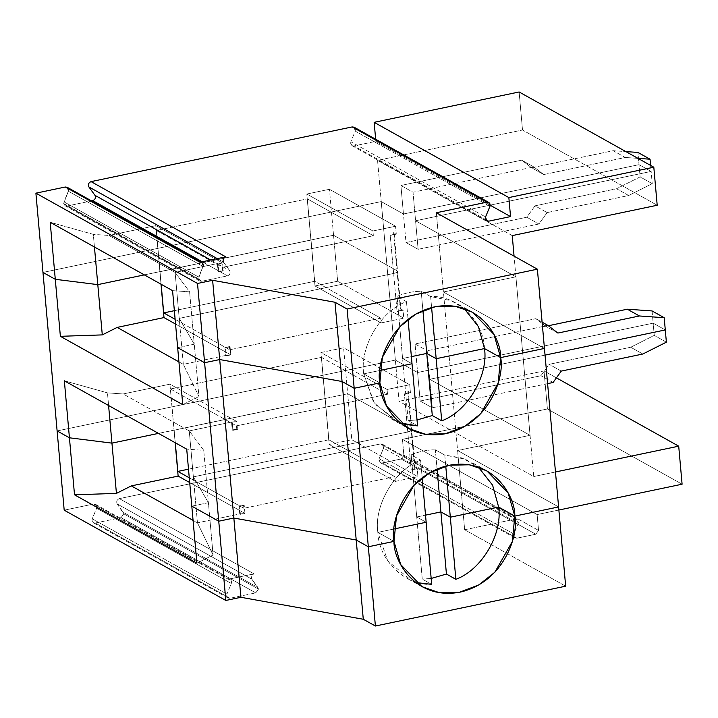 <?xml version="1.0" encoding="UTF-8"?>
<svg xmlns="http://www.w3.org/2000/svg" width="718" height="718" viewBox="0 0 718 718"><rect width="100%" height="100%" fill="white"/><g stroke="black" fill="none" stroke-linecap="round" stroke-linejoin="round"><path stroke-width="0.54" stroke-dasharray="3.59 2.69" d="M201.004 262.034L201.884 262.528L203.023 266.459L198.374 278.737L63.687 203.499L63.947 201.83L198.635 277.067L203.023 266.459L68.336 191.221L63.687 203.499L66.989 206.039L91.545 200.896L66.989 206.039L201.677 281.276L198.374 278.737L198.635 277.067L63.947 201.83L68.336 191.221L67.196 187.29M512.239 235.612L377.551 160.374L522.516 130.012L657.203 205.249L522.516 130.012L377.551 160.374L381.231 201.578L403.453 214L639.02 164.664L651.145 171.431L415.569 220.767L515.919 276.816L443.428 292.002L544.45 348.427L443.428 292.002L515.919 276.816L514.07 256.155L515.919 276.816L415.569 220.767L413.029 192.236L400.904 185.468L403.453 214L381.231 201.578L42.972 272.418L381.231 201.578L377.551 160.374L512.239 235.612M484.497 348.571C483.681 320.731 456.962 294.945 430.629 296.57L421.197 291.302C412.994 291.284 404.943 292.971 397.036 296.363L406.469 301.632C380.809 310.894 359.601 346.713 363.685 373.872L379.849 382.9L363.685 373.872L379.894 370.479L363.685 373.872C359.601 346.713 380.809 310.894 406.469 301.632L397.036 296.363L402.583 358.488L411.378 356.64L402.583 358.488L412.015 363.748L402.583 358.488L411.378 356.64L402.583 358.488L397.036 296.363C404.943 292.971 412.994 291.284 421.197 291.302L430.629 296.57L451.164 300.689L464.142 308.507M177.66 347.656L194.264 344.182L179.213 318.37L393.635 273.459C397.108 272.607 398.23 271.682 396.982 270.695L333.547 235.253L144.345 274.877L159.89 271.628L155.788 225.658L108.974 235.459L175.111 272.409L189.597 291.84L172.571 290.655L189.597 291.84L175.111 272.409L179.213 318.37L194.264 344.182L189.597 291.84L194.264 344.182L177.66 347.656M436.356 212.752L443.428 292.002L436.356 212.752M375.855 141.347L490.197 205.231L375.855 141.347L353.902 145.951L485.458 219.439L353.902 145.951L375.855 141.347L375.667 139.247L375.855 141.347M355.338 128.675L355.239 131.134L350.86 141.742L485.547 216.98L350.86 141.742L355.239 131.134L489.936 206.371L355.239 131.134L354.109 127.203M68.425 188.762L68.336 191.221L203.023 266.459M350.86 141.742C350.294 144.506 351.308 145.907 353.902 145.951L351.999 145.673L350.86 141.742M519.123 91.976L522.516 130.012L519.123 91.976M94.444 247.01L93.313 234.364L50.197 222.293L93.313 234.364L108.974 235.459L93.313 234.364L94.444 247.01M400.384 308.731L403.076 310.239L403.785 318.164L381.132 322.912L380.711 318.155L229.697 349.774L175.129 319.295L229.697 349.774L380.711 318.155L314.708 281.285L174.357 310.679L314.708 281.285L311.029 240.072L159.89 271.628L161.012 284.193L159.89 271.628L144.345 274.877L311.029 240.072L307.349 198.868L156.344 230.487L160.024 271.7L156.344 230.487L222.347 267.356L222.625 270.524L223.298 270.901L222.589 262.976L155.788 225.658L222.589 262.976L218.066 263.928L217.392 263.551L175.111 272.409L108.974 235.459L155.788 225.658L160.024 271.7L333.547 235.253L337.648 281.223L403.785 318.164L403.076 310.239L397.036 311.504C400.509 310.643 401.622 309.718 400.384 308.731C401.622 309.718 400.509 310.643 397.036 311.504L393.635 273.459L179.213 318.37L175.111 272.409L217.392 263.551L218.093 271.476L222.625 270.524L222.347 267.356L373.351 235.728L372.929 230.981L395.573 226.233L396.282 234.158L390.242 235.423L393.635 273.459L390.242 235.423C393.715 234.562 394.828 233.637 393.59 232.65L396.282 234.158L395.573 226.233L329.445 189.292L306.792 194.031L372.929 230.981L373.351 235.728L307.349 198.868L310.894 240L306.792 194.031L310.894 240L333.547 235.253L329.445 189.292L333.547 235.253L396.982 270.695L393.59 232.65L396.982 270.695L397.557 271.368L396.982 270.695C398.23 271.682 397.108 272.607 393.635 273.459L179.213 318.37L194.264 344.182L179.213 318.37L393.635 273.459L397.036 311.504L403.076 310.239L400.384 308.731L396.982 270.695C398.23 271.682 397.108 272.607 393.635 273.459C397.108 272.607 398.23 271.682 396.982 270.695L333.547 235.253L396.982 270.695L400.384 308.731L400.949 309.413L394.164 233.332L393.59 232.65C394.828 233.637 393.715 234.562 390.242 235.423L396.282 234.158L393.59 232.65M372.929 230.981L306.792 194.031L329.445 189.292L395.573 226.233L372.929 230.981M373.351 235.728L222.347 267.356L156.344 230.487L307.349 198.868L373.351 235.728M218.775 271.853L218.093 271.476L217.392 263.551L218.066 263.928L218.775 271.853L218.066 263.928L222.589 262.976L223.298 270.901L218.775 271.853L223.298 270.901L222.625 270.524L218.093 271.476L218.775 271.853M430.629 296.57L431.608 307.555L430.629 296.57M421.197 291.302L422.92 310.535L421.197 291.302M406.469 301.632L408.048 319.304L406.469 301.632M223.567 262.16L229.652 270.569C230.675 273.002 229.948 274.77 227.453 275.874L201.677 281.276L227.453 275.874L202.234 261.783L227.453 275.874C229.948 274.77 230.675 273.002 229.652 270.569L210.724 260.006L229.652 270.569L223.567 262.16L217.258 258.633L223.567 262.16M63.687 203.499L198.374 278.737L199.775 280.998L201.677 281.276L66.989 206.039L65.087 205.761L63.687 203.499M415.569 220.767L651.145 171.431L650.607 165.418L651.145 171.431L639.02 164.664L403.453 214L400.904 185.468L521.708 160.168L531.616 167.779L613.163 150.699L625.845 151.588L613.163 150.699L625.279 157.475L543.741 174.555L533.833 166.935L413.029 192.236L415.569 220.767L651.145 171.431L639.02 164.664L637.925 152.44L639.02 164.664L403.453 214L381.231 201.578L42.972 272.418L381.231 201.578L395.376 360.086L57.117 430.926L395.376 360.086L381.231 201.578L403.453 214L405.993 242.531L418.118 249.299L415.569 220.767L515.919 276.816L415.569 220.767L418.118 249.299L538.922 223.998L547.134 212.591L628.681 195.511L652.231 183.655L651.145 171.431L415.569 220.767M637.97 158.364L625.279 157.475L637.97 158.364M400.904 185.468L413.029 192.236L533.833 166.935L521.708 160.168L400.904 185.468M543.741 174.555L625.279 157.475L613.163 150.699L531.616 167.779L543.741 174.555L531.616 167.779L521.708 160.168L533.833 166.935L543.741 174.555M393.994 541.399L377.839 532.37C373.746 505.221 394.954 469.392 420.613 460.13L411.181 454.862C419.088 451.478 427.138 449.791 435.341 449.809L444.774 455.077L465.309 459.197L478.287 467.014L462.159 457.994L444.774 455.077L445.752 466.054L444.774 455.077L435.341 449.809L437.065 469.042L435.341 449.809C427.138 449.791 419.088 451.478 411.181 454.862L416.727 516.987L426.16 522.255L416.727 516.987L425.523 515.147L416.727 516.987L411.181 454.862L420.613 460.13L422.193 477.802L420.613 460.13C394.954 469.392 373.746 505.221 377.839 532.37L393.994 541.399L377.839 532.37L394.038 528.978L377.839 532.37L394.038 528.978L377.839 532.37L393.994 541.399M544.45 348.427L443.428 292.002L515.919 276.816L530.063 435.323L429.714 379.275L427.174 350.743L415.049 343.967L417.598 372.498L395.376 360.086L417.598 372.498L415.049 343.967L535.852 318.666L545.761 326.277L548.364 325.739L545.761 326.277L535.852 318.666L415.049 343.967L427.174 350.743L429.714 379.275L545.043 355.114L429.714 379.275L530.063 435.323L515.919 276.816L443.428 292.002L457.581 450.5L530.063 435.323L457.581 450.5L443.428 292.002L544.45 348.427M379.849 382.9L363.685 373.872L379.894 370.479L363.685 373.872L379.849 382.9M412.015 363.748L402.583 358.488L412.015 363.748M417.023 419.949L408.129 420.604L417.553 425.873L408.129 420.604L402.583 358.488L408.129 420.604L417.023 419.949M397.018 421.753L373.647 402.493L363.685 373.872L374.661 403.947L400.204 422.965M411.136 429.193L347.691 393.76L351.793 439.721L417.93 476.662L417.221 468.737L414.528 467.238L417.221 468.737L411.181 470.003C414.654 469.15 415.767 468.226 414.528 467.238L411.136 429.193L414.528 467.238C415.767 468.226 414.654 469.15 411.181 470.003L407.788 431.967C411.252 431.105 412.374 430.181 411.136 429.193C412.374 430.181 411.252 431.105 407.788 431.967L193.357 476.869L208.408 502.681L213.084 555.023L197.459 522.839L193.079 520.388L197.459 522.839L239.74 513.98L244.946 513.415L244.237 505.49L243.564 505.113L243.842 508.281L394.855 476.653L328.853 439.784L325.173 398.58L328.853 439.784L394.855 476.653L395.277 481.41L329.14 444.469L325.039 398.499L329.14 444.469L351.793 439.721L347.691 393.76L174.169 430.199L175.291 442.773L174.169 430.199L158.49 433.385L347.691 393.76L411.136 429.193L347.691 393.76L174.169 430.199L325.173 398.58L321.502 357.367L170.489 388.994L174.034 430.127L170.489 388.994L236.491 425.855L236.769 429.032L237.443 429.409L236.743 421.484L169.933 384.166L174.034 430.127L158.49 433.385L174.034 430.127L169.933 384.166L123.119 393.967L107.467 392.872L108.589 405.508L107.467 392.872L64.351 380.8L107.467 392.872L123.119 393.967L189.256 430.908L203.741 450.348L186.716 449.154L203.741 450.348L189.256 430.908L231.537 422.049L232.246 429.974L236.769 429.032L236.491 425.855L387.496 394.236L387.074 389.479L409.727 384.731L410.427 392.656L404.387 393.922L407.788 431.967L193.357 476.869L189.256 430.908L123.119 393.967L169.933 384.166L236.743 421.484L231.537 422.049L189.256 430.908L193.357 476.869L208.408 502.681L203.741 450.348L208.408 502.681L191.805 506.163L208.408 502.681L193.357 476.869L407.788 431.967L404.387 393.922C407.86 393.069 408.973 392.145 407.734 391.157L410.427 392.656L409.727 384.731L343.59 347.79L320.937 352.538L387.074 389.479L387.496 394.236L321.502 357.367L325.039 398.499L320.937 352.538L325.039 398.499L347.691 393.76L343.59 347.79L347.691 393.76L411.136 429.193L407.734 391.157L411.136 429.193L411.701 429.867L411.136 429.193C412.374 430.181 411.252 431.105 407.788 431.967L411.665 430.118M414.528 467.238L415.094 467.912L408.309 391.831L407.734 391.157C408.973 392.145 407.86 393.069 404.387 393.922L410.427 392.656L407.734 391.157M387.074 389.479L320.937 352.538L343.59 347.79L409.727 384.731L387.074 389.479M387.496 394.236L236.491 425.855L170.489 388.994L321.502 357.367L387.496 394.236M232.919 430.351L232.246 429.974L231.537 422.049L232.21 422.426L232.919 430.351L237.443 429.409L232.246 429.974L232.919 430.351L232.21 422.426L236.743 421.484L237.443 429.409L232.919 430.351M160.024 271.7L161.146 284.265L160.024 271.7M229.419 346.606L224.887 347.557L225.596 355.482L183.314 364.34L179.213 318.37L183.314 364.34L225.596 355.482L224.887 347.557L230.092 346.982L230.801 354.907L226.269 355.859L225.56 347.934L226.269 355.859L225.596 355.482L230.801 354.907L175.551 324.051L230.801 354.907L230.092 346.982L224.887 347.557L229.419 346.606L230.092 346.982L229.419 346.606L229.697 349.774L229.419 346.606M178.935 361.89L183.314 364.34L198.931 396.524L194.264 344.182L198.931 396.524L183.314 364.34L178.935 361.89M182.749 404.665L198.931 396.524L182.749 404.665M381.132 322.912L403.785 318.164L337.648 281.223L314.996 285.97L381.132 322.912L314.996 285.97L337.648 281.223L333.547 235.253L310.894 240L314.996 285.97L311.029 240.072L314.708 281.285L380.711 318.155L381.132 322.912M652.079 310.939L653.165 323.163L417.598 372.498L653.165 323.163L652.079 310.939M542.503 326.591L427.174 350.743L542.503 326.591M665.29 329.939L653.165 323.163L665.29 329.939L653.165 323.163L417.598 372.498L395.376 360.086L57.117 430.926L395.376 360.086L417.598 372.498L420.147 401.03L432.263 407.797L429.714 379.275L545.043 355.114L429.714 379.275L530.063 435.323L429.714 379.275L432.263 407.797L420.147 401.03L540.95 375.729L549.162 364.322L630.7 347.243L642.825 354.019L630.7 347.243L654.26 335.387L653.165 323.163L665.29 329.939M542.108 322.158L535.852 318.666L542.108 322.158M557.886 333.053L545.761 326.277L557.886 333.053M403.453 214L639.02 164.664L640.115 176.888L616.556 188.744L535.018 205.824L526.806 217.231L405.993 242.531L403.453 214M547.134 212.591L538.922 223.998L526.806 217.231L535.018 205.824L547.134 212.591L535.018 205.824L616.556 188.744L640.115 176.888L652.231 183.655L628.681 195.511L616.556 188.744L628.681 195.511L547.134 212.591M652.231 183.655L640.115 176.888L639.02 164.664L651.145 171.431L652.231 183.655M418.118 249.299L405.993 242.531L526.806 217.231L538.922 223.998L418.118 249.299M558.595 506.926L457.581 450.5L558.595 506.926L457.581 450.5L530.063 435.323L533.743 476.537L399.046 401.299L395.376 360.086L399.046 401.299L533.743 476.537L530.063 435.323L457.581 450.5L464.654 529.749L515.183 519.168C517.777 519.213 518.791 520.613 518.225 523.377L513.846 533.986C513.28 536.75 514.285 538.15 516.879 538.186L535.808 534.228L538.545 530.423L537.136 514.573L402.448 439.335L547.412 408.973L682.1 484.21L547.412 408.973L402.448 439.335L403.857 455.185L401.12 458.99L382.191 462.948C379.598 462.913 378.592 461.512 379.149 458.748L383.538 448.14C384.103 445.375 383.089 443.975 380.495 443.93L119.367 498.624L254.055 573.861C251.56 574.965 250.833 576.734 251.856 579.166L117.169 503.919C116.145 501.496 116.872 499.728 119.367 498.624C116.872 499.728 116.145 501.496 117.169 503.919L123.801 513.837L258.489 589.074L255.752 592.88L121.064 517.642L123.801 513.837L121.064 517.642L95.279 523.036C92.694 523 91.68 521.6 92.245 518.836L96.625 508.227C97.19 505.463 96.176 504.063 93.582 504.018L64.189 510.175L93.582 504.018L95.485 504.296L96.625 508.227L231.313 583.465L230.173 579.534L228.27 579.255L93.582 504.018L228.27 579.255L254.055 573.861L119.367 498.624L380.495 443.93L382.398 444.209L383.538 448.14L518.225 523.377L517.086 519.446L515.183 519.168L380.495 443.93L515.183 519.168L464.654 529.749L565.667 586.184L464.654 529.749L457.581 450.5L558.595 506.926M558.873 510.022L537.136 514.573L558.873 510.022M208.408 502.681L191.805 506.163L208.408 502.681L193.357 476.869L197.459 522.839L213.084 555.023L196.894 563.172L213.084 555.023L208.408 502.681M426.16 522.255L416.727 516.987L425.523 515.147L416.727 516.987L426.16 522.255M555.472 471.977L533.743 476.537L555.472 471.977M556.414 377.856L544.02 370.937L399.046 401.299L544.02 370.937L547.412 408.973L544.02 370.937L556.414 377.856M244.946 513.415L189.696 482.55L244.946 513.415L240.413 514.357L239.74 513.98L239.031 506.055L243.564 505.113L244.237 505.49L239.031 506.055L239.704 506.432L240.413 514.357L239.704 506.432L244.237 505.49L244.946 513.415M243.842 508.281L189.274 477.793L243.842 508.281L243.564 505.113L239.031 506.055L239.74 513.98L197.459 522.839L193.357 476.869L407.788 431.967L411.181 470.003L417.221 468.737L417.93 476.662L395.277 481.41L394.855 476.653L243.842 508.281M174.034 430.127L175.156 442.692L174.034 430.127M666.376 342.163L654.26 335.387L666.376 342.163M561.279 371.089L549.162 364.322L561.279 371.089M117.169 503.919L251.856 579.166L257.941 587.575L123.254 512.338L117.169 503.919M516.879 538.186L382.191 462.948L401.12 458.99L535.808 534.228L516.879 538.186L514.977 537.917L513.846 533.986L379.149 458.748L380.289 462.679L382.191 462.948L516.879 538.186M226.933 594.073L92.245 518.836L93.376 522.767L95.279 523.036L229.966 598.274L228.064 598.004L226.933 594.073L231.313 583.465L96.625 508.227L92.245 518.836L226.933 594.073C226.367 596.837 227.382 598.238 229.966 598.274L255.752 592.88L258.489 589.074L123.801 513.837L123.254 512.338L257.941 587.575L258.489 589.074L251.856 579.166C250.833 576.734 251.56 574.965 254.055 573.861L228.27 579.255C230.864 579.3 231.878 580.7 231.313 583.465L226.933 594.073M431.697 584.371L422.274 579.103L416.727 516.987L422.274 579.103L431.697 584.371C405.365 586.005 378.655 560.211 377.839 532.37L387.792 560.991L411.163 580.252M431.177 578.448L422.274 579.103L431.177 578.448M553.066 382.497L540.95 375.729L553.066 382.497M547.592 383.645L432.263 407.797L547.592 383.645M328.853 439.784L188.511 469.177L328.853 439.784M417.598 372.498L653.165 323.163L654.26 335.387L630.7 347.243L549.162 364.322L540.95 375.729L420.147 401.03L417.598 372.498M395.277 481.41L417.93 476.662L351.793 439.721L329.14 444.469L395.277 481.41M95.279 523.036L121.064 517.642L255.752 592.88L229.966 598.274L95.279 523.036M538.545 530.423L403.857 455.185L402.448 439.335L537.136 514.573L538.545 530.423L535.808 534.228L401.12 458.99L403.857 455.185L538.545 530.423M379.149 458.748L513.846 533.986L518.225 523.377L383.538 448.14L379.149 458.748M472.623 312.303L456.46 303.274M199.775 280.998L65.087 205.761M351.999 145.673L486.687 220.911M486.768 470.802L470.613 461.773M391.723 419.168L407.887 428.197M230.173 579.534L95.485 504.296M517.086 519.446L382.398 444.209M93.376 522.767L228.064 598.004M422.031 586.705L405.867 577.676M514.977 537.917L380.289 462.679"/><path stroke-width="1.08" d="M488.796 202.44L354.109 127.203L352.206 126.924L486.894 202.162L488.796 202.44L489.936 206.371L485.547 216.98L486.687 220.911L488.59 221.189L485.458 219.439L488.59 221.189L510.543 216.585L490.197 205.231L510.543 216.585L508.847 197.567L374.15 122.329L519.123 91.976L653.811 167.213L657.203 205.249L512.239 235.612L657.203 205.249L653.811 167.213L508.847 197.567L510.543 216.585L488.59 221.189C485.996 221.144 484.982 219.744 485.547 216.98L489.936 206.371C490.493 203.607 489.488 202.207 486.894 202.162L436.356 212.752L537.378 269.178L544.45 348.427L500.652 357.6L484.497 348.571L436.176 358.695L426.743 353.427L411.378 356.64L426.743 353.427L436.176 358.695L484.497 348.571L500.652 357.6L544.45 348.427L537.378 269.178L347.108 309.027L334.983 302.251L212.627 280.298L197.522 283.457L35.9 193.169L65.293 187.012L68.425 188.762M400.204 422.965L417.553 425.873L412.015 363.748L379.894 370.479L412.015 363.748L408.048 319.304L412.015 363.748L379.894 370.479L412.015 363.748L417.553 425.873L405.428 424.464M379.849 382.9L354.18 388.276L342.055 381.5L219.699 359.547L204.603 362.707L177.66 347.656L204.603 362.707L197.522 283.457L204.603 362.707L219.699 359.547L212.627 280.298L219.699 359.547L342.055 381.5L334.983 302.251L342.055 381.5L354.18 388.276L347.108 309.027L354.18 388.276L379.849 382.9C375.765 364.861 389.964 317.078 434.596 306.846C479.382 298.347 501.433 338.546 500.652 357.6L493.975 334.453L472.623 312.303L455.203 306.281L435.243 306.721L415.794 314.098L399.773 326.816L382.362 357.385L379.849 382.9L354.18 388.276L368.325 546.775L393.994 541.399C389.919 523.368 404.108 475.576 448.741 465.354C493.526 456.854 515.578 497.044 514.806 516.098L508.12 492.952L486.768 470.802L469.348 464.779L449.387 465.219L429.938 472.606L413.918 485.314L396.515 515.892L393.994 541.399L368.325 546.775L354.18 388.276L379.849 382.9L386.535 406.047L407.887 428.197L425.307 434.219L445.268 433.78L464.717 426.402L480.737 413.685L498.139 383.116L500.652 357.6C504.736 375.64 490.547 423.423 445.914 433.654C401.129 442.144 379.077 401.954 379.849 382.9M144.345 274.877L97.801 284.624L55.286 279.302L42.972 272.418L35.9 193.169L42.972 272.418L55.286 279.302L50.197 222.293L172.571 290.655L177.66 347.656L172.571 290.655L50.197 222.293L55.286 279.302L97.801 284.624L94.444 247.01L97.801 284.624L144.345 274.877M514.07 256.155L512.239 235.612L514.07 256.155M374.15 122.329L375.667 139.247L374.15 122.329L508.847 197.567L653.811 167.213L519.123 91.976L374.15 122.329M201.004 262.034L67.196 187.29L65.293 187.012L199.981 262.249L225.757 256.856L91.069 181.618C88.583 182.722 87.856 184.49 88.879 186.922L217.258 258.633L88.879 186.922L94.964 195.332L210.724 260.006L94.964 195.332C95.988 197.764 95.261 199.532 92.766 200.636L202.234 261.783L92.766 200.636L91.545 200.896L92.766 200.636C95.261 199.532 95.988 197.764 94.964 195.332L88.879 186.922C87.856 184.49 88.583 182.722 91.069 181.618L352.206 126.924L355.338 128.675M464.142 308.507L478.448 326.672L484.497 348.571L500.652 357.6L544.45 348.427L500.652 357.6L484.497 348.571C488.581 375.729 467.373 411.549 441.714 420.811L432.29 415.542L417.023 419.949L432.29 415.542L422.92 310.535L426.743 353.427L436.176 358.695L431.608 307.555L436.176 358.695L484.497 348.571L436.176 358.695L441.714 420.811C467.373 411.549 488.581 375.729 484.497 348.571M203.023 266.459C203.589 263.694 202.575 262.294 199.981 262.249L201.884 262.528M225.757 256.856C223.271 257.959 222.544 259.728 223.567 262.16C222.544 259.728 223.271 257.959 225.757 256.856L199.981 262.249L65.293 187.012L35.9 193.169L197.522 283.457L212.627 280.298L334.983 302.251L347.108 309.027L537.378 269.178L436.356 212.752L486.894 202.162L352.206 126.924L91.069 181.618L225.757 256.856M650.607 165.418L650.05 159.208L637.97 158.364L650.05 159.208L650.607 165.418M625.845 151.588L637.925 152.44L650.05 159.208L637.925 152.44L625.845 151.588M498.642 507.07L514.806 516.098L558.595 506.926L544.45 348.427L558.595 506.926L514.806 516.098L498.642 507.07L450.321 517.193L440.888 511.925L425.523 515.147L440.888 511.925L450.321 517.193L498.642 507.07L492.593 485.171L478.287 467.014L492.593 485.171L498.642 507.07L514.806 516.098L558.595 506.926L514.806 516.098C518.89 534.138 504.691 581.921 460.058 592.153C415.273 600.652 393.222 560.453 393.994 541.399L368.325 546.775L356.209 540.008L368.325 546.775L393.994 541.399L400.68 564.545L422.031 586.705L439.452 592.718L459.412 592.287L478.861 584.901L494.881 572.192L512.284 541.614L514.806 516.098L498.642 507.07L450.321 517.193L445.752 466.054L450.321 517.193L498.642 507.07C502.735 534.228 481.518 570.056 455.858 579.309C481.518 570.056 502.735 534.228 498.642 507.07M42.972 272.418L55.286 279.302L97.801 284.624L55.286 279.302L42.972 272.418L57.117 430.926L69.431 437.8L64.351 380.8L186.716 449.154L191.805 506.163L218.748 521.205L233.844 518.046L356.209 540.008L342.055 381.5L354.18 388.276L342.055 381.5L356.209 540.008L233.844 518.046L219.699 359.547L342.055 381.5L219.699 359.547L233.844 518.046L218.748 521.205L204.603 362.707L219.699 359.547L204.603 362.707L218.748 521.205L191.805 506.163L186.716 449.154L64.351 380.8L69.431 437.8L111.945 443.132L108.589 405.508L111.945 443.132L158.49 433.385L111.945 443.132L69.431 437.8L57.117 430.926L42.972 272.418M177.66 347.656L204.603 362.707L177.66 347.656L182.749 404.665L60.375 336.311L55.286 279.302L60.375 336.311L102.288 334.893L97.801 284.624L102.288 334.893L117.178 327.399L163.991 317.589L161.012 284.193L163.991 317.589L117.178 327.399L178.935 361.89L117.178 327.399L102.288 334.893L60.375 336.311L182.749 404.665L177.66 347.656M411.378 356.64L426.743 353.427L411.378 356.64M436.176 358.695L426.743 353.427L432.29 415.542L441.714 420.811L436.176 358.695M161.146 284.265L163.704 312.913L174.357 310.679L163.704 312.913L175.129 319.295L163.704 312.913L161.146 284.265M175.551 324.051L163.991 317.589L175.551 324.051M548.364 325.739L627.308 309.207L652.079 310.939L664.195 317.706L639.433 315.974L557.886 333.053L547.978 325.442L542.503 326.591L547.978 325.442L542.108 322.158L547.978 325.442L557.886 333.053L639.433 315.974L627.308 309.207L548.364 325.739M545.043 355.114L665.29 329.939L664.195 317.706L665.29 329.939L545.043 355.114L665.29 329.939L666.376 342.163L642.825 354.019L561.279 371.089L553.066 382.497L547.592 383.645L553.066 382.497L561.279 371.089L642.825 354.019L666.376 342.163L665.29 329.939L545.043 355.114M639.433 315.974L664.195 317.706L652.079 310.939L627.308 309.207L639.433 315.974M431.697 584.371L426.16 522.255L394.038 528.978L426.16 522.255L394.038 528.978L426.16 522.255L422.193 477.802L431.697 584.371L419.572 582.962M411.665 430.118L411.136 429.193M437.065 469.042L440.888 511.925L437.065 469.042M682.1 484.21L558.873 510.022L682.1 484.21L678.707 446.174L555.472 471.977L678.707 446.174L556.414 377.856L678.707 446.174L682.1 484.21M57.117 430.926L69.431 437.8L111.945 443.132L158.49 433.385L111.945 443.132L116.433 493.392L131.322 485.898L193.079 520.388L131.322 485.898L178.136 476.097L131.322 485.898L116.433 493.392L111.945 443.132L69.431 437.8L74.519 494.81L116.433 493.392L74.519 494.81L196.894 563.172L191.805 506.163L218.748 521.205L233.844 518.046L356.209 540.008L368.325 546.775L375.397 626.024L565.667 586.184L558.595 506.926L565.667 586.184L375.397 626.024L363.281 619.257L356.209 540.008L233.844 518.046L240.916 597.295L363.281 619.257L240.916 597.295L233.844 518.046L218.748 521.205L225.82 600.463L240.916 597.295L225.82 600.463L64.189 510.175L57.117 430.926L64.189 510.175L225.82 600.463L218.748 521.205L191.805 506.163L196.894 563.172L74.519 494.81L69.431 437.8L57.117 430.926M425.523 515.147L440.888 511.925L450.321 517.193L455.858 579.309L446.434 574.05L431.177 578.448L446.434 574.05L440.888 511.925L425.523 515.147M189.696 482.55L178.136 476.097L189.696 482.55M189.274 477.793L177.849 471.412L175.291 442.773L177.849 471.412L189.274 477.793M175.156 442.692L178.136 476.097L175.156 442.692M363.281 619.257L375.397 626.024L368.325 546.775L356.209 540.008L363.281 619.257M188.511 469.177L177.849 471.412L188.511 469.177M450.321 517.193L440.888 511.925L446.434 574.05L455.858 579.309L450.321 517.193"/></g></svg>
